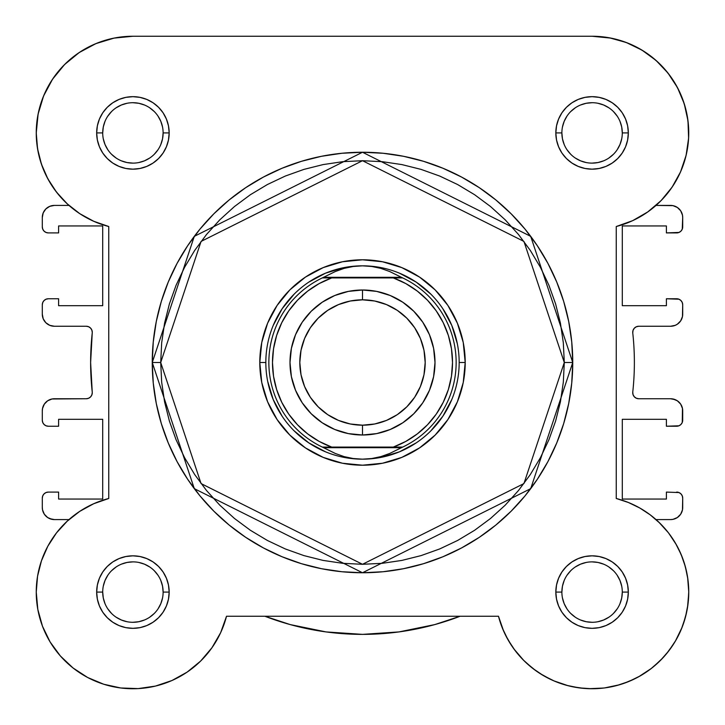 <?xml version="1.0" encoding="UTF-8"?>
<svg xmlns="http://www.w3.org/2000/svg" width="725" height="725" viewBox="0 0 725 725"><rect width="100%" height="100%" fill="white"/><g stroke="black" fill="none" stroke-linecap="round" stroke-linejoin="round"><path stroke-width="1.09" d="M68.975 205.42L65.477 202.166L68.975 205.42L54.375 205.42L68.975 205.42M50.532 183.498L45.938 175.097L50.542 183.498M38.226 152.35L36.758 142.807L38.226 152.35M50.143 82.976L54.565 76.306L50.143 82.976M61.09 68.222L66.618 62.568L61.09 68.222M74.711 55.734L81.019 51.357L74.711 55.734M90.67 45.974L97.268 43.065L90.67 45.974M108.886 39.286L114.767 37.972L108.886 39.286M609.444 37.818L626.237 42.485L609.444 37.818L592.08 36.25L610.939 38.108L592.08 36.25L132.892 36.25L114.061 38.108L95.927 43.609L79.215 52.544L95.927 43.609M616.114 39.286L627.732 43.065L616.114 39.286M634.33 45.974L643.981 51.357L634.33 45.974M688.714 135.711L688.243 142.807L688.714 135.711M686.774 152.35L685.053 159.382L686.774 152.35M664.363 197.1L659.523 202.166L664.363 197.1M678.636 549.033L682.669 558.341L678.636 549.033M687.635 577.453L688.75 591.935L687.635 577.453M688.75 592.842L687.508 607.532L688.75 592.842M682.098 627.324L675.301 641.263L682.098 627.324M673.652 643.954L666.166 654.186L673.652 643.954M663.112 657.657L653.578 666.665L663.112 657.657M651.512 668.323L638.544 676.851L651.512 668.323M634.919 678.745L623.826 683.385L634.919 678.745M584.214 688.433L572.252 686.693L584.214 688.433M568.4 685.805L553.719 680.811L568.4 685.805M498.546 616.477L503.594 630.995L498.483 616.25L502.461 628.312L498.483 616.25L226.517 616.25L498.483 616.25A96.67 96.67 0 0 0 688.406 600.218A96.67 96.67 0 0 0 616.25 498.483L616.25 226.517L632.662 220.654L647.76 211.936L661.046 200.653L672.093 187.168L680.53 171.925L686.095 155.404L688.605 138.158L687.98 120.74L684.237 103.711L687.98 120.74M221.406 630.995L219.503 635.055L221.406 630.995M174.009 679.579L171.281 680.811L174.009 679.579M140.786 688.433L136.273 688.696L140.786 688.433M105.406 684.753L101.174 683.385L105.406 684.753M73.488 668.323L71.422 666.665L73.488 668.323M61.888 657.657L58.834 654.186L61.888 657.657M37.365 577.453L38.126 573.131L37.365 577.453M40.691 563.135L42.331 558.341L40.691 563.135M670.462 189.488L674.458 183.507M679.062 175.097L681.989 168.445M688.605 127.591L687.454 117.169M685.841 109.375L682.787 99.488M679.706 92.084L674.857 82.976M670.435 76.306L663.91 68.222M658.382 62.568L650.289 55.734M45.294 92.084L42.213 99.488M39.159 109.375L37.546 117.169M36.395 127.591L36.286 135.711M39.947 159.382L43.011 168.445M54.538 189.488L60.637 197.1M68.975 519.58L54.375 519.58L68.975 519.58L66.283 522.045M79.759 511.343L93.724 503.721L79.759 511.343L67.244 521.157L56.496 532.884L47.823 546.224L41.452 560.806L37.555 576.23L36.25 592.08L37.555 576.23L41.452 560.806L47.823 546.224L56.178 533.292M48.512 544.955L46.364 549.033M36.25 591.935L36.25 592.778M37.492 607.532L38.325 612M41.57 623.727L42.902 627.324M49.699 641.263L51.339 643.954M86.456 676.851L90.081 678.745M152.748 686.693L156.6 685.805M185.219 673.38L189.053 670.779M199.076 662.568L201.106 660.602M211.192 648.812L213.485 645.504M505.506 635.073L511.515 645.504M513.808 648.812L523.894 660.602M525.933 662.568L535.947 670.779M539.781 673.38L550.991 679.579M588.727 688.696L603.843 688.034M604.523 687.943L619.585 684.753M683.43 623.699L686.675 612M686.874 573.131L684.309 563.135M676.488 544.955L668.894 533.392M668.368 532.712L658.717 522.045M86.23 326.25A6.045 6.045 0 0 1 92.238 332.947A6.045 6.045 0 0 0 92.274 332.295L91.812 329.984L90.498 328.017L88.541 326.712L86.23 326.25L54.375 326.25L86.23 326.25L88.541 326.712L90.498 328.017L91.812 329.984M90.625 362.5L92.238 332.947L90.625 362.5L92.238 392.053A6.045 6.045 0 0 1 86.23 398.75L88.541 398.288L90.498 396.983L91.812 395.016L92.274 392.705A6.045 6.045 0 0 0 92.238 392.053A271.875 271.875 0 0 1 92.238 332.947A6.045 6.045 0 0 0 92.274 332.295M632.762 392.053A271.875 271.875 0 0 0 632.762 332.947A6.045 6.045 0 0 1 638.77 326.25L670.625 326.25A12.08 12.08 0 0 0 682.705 314.17L682.705 304.799A6.045 6.045 0 0 0 676.67 298.763L666.393 298.763L666.393 305.705L622.295 305.705L622.295 225.955L622.295 305.705L666.393 305.705L666.393 298.763L678.981 299.217L680.938 300.531L682.252 302.488L682.705 304.799L682.479 316.526L680.675 320.876L677.34 324.211L675.247 325.335L670.625 326.25L638.77 326.25L636.305 326.776L634.275 328.262L633.016 330.446L632.762 332.947A271.875 271.875 0 0 1 632.762 392.053L633.016 394.554L634.275 396.738L636.305 398.224L638.77 398.75A6.045 6.045 0 0 1 632.762 392.053L633.016 394.554L634.275 396.738M682.705 226.862L682.705 217.5A12.08 12.08 0 0 0 670.625 205.42L656.025 205.42L672.981 205.646L677.34 207.45L680.675 210.785L682.479 215.144L682.705 217.5L682.252 229.172L680.938 231.139L678.981 232.444L666.393 232.906L676.67 232.906A6.045 6.045 0 0 0 682.705 226.862L682.252 229.172L680.938 231.139L678.981 232.444M666.393 232.906L666.393 225.955L622.295 225.955L666.393 225.955L666.393 232.906M675.247 399.674L670.625 398.75L638.77 398.75L670.625 398.75L672.981 398.986L677.34 400.789L680.675 404.124L682.479 408.474L682.252 422.512L680.938 424.469L678.981 425.783L666.393 426.237L676.67 426.237A6.045 6.045 0 0 0 682.705 420.201L682.252 422.512M666.393 426.237L666.393 419.295L622.295 419.295L666.393 419.295L666.393 426.237M622.295 419.295L622.295 499.045L666.393 499.045L666.393 492.094L666.393 499.045L622.295 499.045L622.295 419.295M682.252 495.827L680.938 493.861L678.981 492.556L666.393 492.094L678.981 492.556L680.938 493.861L682.252 495.827L682.705 498.138L682.479 509.856L680.675 514.215L677.34 517.55L672.981 519.354L670.625 519.58L656.025 519.58L670.625 519.58A12.08 12.08 0 0 0 682.705 507.5L682.479 509.856M42.295 498.138L42.295 507.5L42.295 498.138L42.748 495.827L44.062 493.861L46.019 492.556L48.33 492.094L58.607 492.094L48.33 492.094A6.045 6.045 0 0 0 42.295 498.138L42.748 495.827L44.062 493.861M58.607 492.094L58.607 499.045L102.705 499.045L58.607 499.045L58.607 492.094M102.705 419.295L102.705 499.045L102.705 419.295L58.607 419.295L58.607 426.237L58.607 419.295L102.705 419.295M58.607 426.237L48.33 426.237L46.019 425.783L44.062 424.469L42.748 422.512L42.295 420.201L42.295 410.83L42.295 420.201A6.045 6.045 0 0 0 48.33 426.237L58.607 426.237M54.375 398.75L86.23 398.75L52.019 398.986L47.66 400.789L44.325 404.124L42.521 408.474L42.295 410.83A12.08 12.08 0 0 1 54.375 398.75M42.295 304.799L42.295 314.17L42.295 304.799L42.748 302.488L44.062 300.531L46.019 299.217L48.33 298.763L58.607 298.763L48.33 298.763A6.045 6.045 0 0 0 42.295 304.799L42.748 302.488L44.062 300.531M58.607 298.763L58.607 305.705L102.705 305.705L58.607 305.705L58.607 298.763M102.705 305.705L102.705 225.955L58.607 225.955L58.607 232.906L58.607 225.955L102.705 225.955L102.705 305.705M58.607 232.906L48.33 232.906L46.019 232.444L44.062 231.139L42.748 229.172L42.295 226.862L42.295 217.5L42.295 226.862A6.045 6.045 0 0 0 48.33 232.906L58.607 232.906M434.782 624.588L460.103 616.25L434.782 624.588L398.968 631.919L362.5 634.375L326.032 631.919L290.218 624.588L264.897 616.25L290.218 624.588M49.753 518.665L54.375 519.58L52.019 519.354L47.66 517.55L44.325 514.215L42.521 509.856L42.295 507.5L42.521 509.856M42.295 314.17A12.08 12.08 0 0 0 54.375 326.25L49.753 325.335L45.829 322.716L43.21 318.792L42.295 314.17L42.521 316.526M680.938 300.531L682.252 302.488M675.247 325.335L672.981 326.014M638.77 326.25L636.305 326.776L634.275 328.262L633.016 330.446M636.305 398.224L638.77 398.75M677.34 400.789L680.675 404.124M681.79 406.208L682.479 408.474M670.625 398.75A12.08 12.08 0 0 1 682.705 410.83L682.705 420.201M680.938 424.469L678.981 425.783M676.67 492.094A6.045 6.045 0 0 1 682.705 498.138L682.705 507.5M398.968 631.919L362.5 634.375L326.032 631.919M46.019 425.783L44.062 424.469L42.748 422.512M91.812 395.016L92.274 392.705M45.829 322.716L44.325 320.876M46.019 232.444L44.062 231.139L42.748 229.172M42.295 217.5L43.21 212.878L45.829 208.954L49.753 206.335L54.375 205.42A12.08 12.08 0 0 0 42.295 217.5M677.34 207.45L680.675 210.785M54.375 519.58A12.08 12.08 0 0 1 42.295 507.5M460.103 616.25A271.875 271.875 0 0 1 264.897 616.25M102.705 132.929L102.705 132.92A30.205 30.205 0 0 0 132.92 163.125A30.205 30.205 0 0 0 163.125 132.92A30.205 30.205 0 0 0 132.92 102.705A30.205 30.205 0 0 0 102.705 132.92L96.67 132.92A36.25 36.25 0 0 1 132.92 96.67A36.25 36.25 0 0 1 169.17 132.92L163.125 132.92A30.205 30.205 0 0 1 132.92 163.125A30.205 30.205 0 0 1 102.705 132.92A30.205 30.205 0 0 1 132.92 102.705A30.205 30.205 0 0 1 163.125 132.92L162.545 138.81L160.823 144.474M622.295 132.929L622.295 132.92A30.205 30.205 0 0 0 592.08 102.705A30.205 30.205 0 0 0 561.875 132.92L555.83 132.92A36.25 36.25 0 0 1 592.08 96.67A36.25 36.25 0 0 1 628.33 132.92L622.295 132.92A30.205 30.205 0 0 1 592.08 163.125A30.205 30.205 0 0 1 561.875 132.92A30.205 30.205 0 0 1 592.08 102.705A30.205 30.205 0 0 1 622.295 132.92L621.715 127.02L619.993 121.356M622.295 592.071L622.295 592.08A30.205 30.205 0 0 0 592.08 561.875A30.205 30.205 0 0 0 561.875 592.08L555.83 592.08A36.25 36.25 0 0 1 592.08 555.83A36.25 36.25 0 0 1 628.33 592.08L622.295 592.08A30.205 30.205 0 0 1 592.08 622.295A30.205 30.205 0 0 1 561.875 592.08A30.205 30.205 0 0 1 592.08 561.875A30.205 30.205 0 0 1 622.295 592.08L621.715 597.98L619.993 603.644M102.705 592.071L102.705 592.08A30.205 30.205 0 0 0 132.92 622.295A30.205 30.205 0 0 0 163.125 592.08A30.205 30.205 0 0 0 132.92 561.875A30.205 30.205 0 0 0 102.705 592.08L96.67 592.08A36.25 36.25 0 0 1 132.92 555.83A36.25 36.25 0 0 1 169.17 592.08L163.125 592.08A30.205 30.205 0 0 1 132.92 622.295A30.205 30.205 0 0 1 102.705 592.08A30.205 30.205 0 0 1 132.92 561.875A30.205 30.205 0 0 1 163.125 592.08L162.545 586.19L160.823 580.526M465.205 362.5L459.17 362.5L465.205 362.5L463.239 382.537L457.393 401.804L447.896 419.558L435.127 435.127L419.558 447.896L401.804 457.393L382.537 463.239L362.5 465.205L342.463 463.239L323.196 457.393L305.442 447.896L289.873 435.127L277.104 419.558L267.607 401.804L261.761 382.537L259.795 362.5A102.705 102.705 0 0 1 362.5 259.795A102.705 102.705 0 0 1 465.205 362.5A102.705 102.705 0 0 1 362.5 465.205A102.705 102.705 0 0 1 259.795 362.5L261.761 342.463L267.607 323.196L277.104 305.442L289.873 289.873L305.442 277.104L323.196 267.607L342.463 261.761L362.5 259.795L382.537 261.761L401.804 267.607L419.558 277.104L435.127 289.873L447.896 305.442L457.393 323.196L463.239 342.463L465.205 362.5M265.83 362.5L259.795 362.5L265.83 362.5M152.25 362.5L194.3 488.65L362.5 572.75L530.7 488.65L572.75 362.5L564.295 362.5L523.93 483.575L362.5 564.295L201.07 483.575L160.705 362.5L152.25 362.5L153.265 341.892L156.292 321.483L161.303 301.464L168.254 282.043L177.072 263.392L187.684 245.693L199.973 229.118L213.83 213.83L229.118 199.973L245.693 187.684L263.392 177.072L282.043 168.254L301.464 161.303L321.483 156.292L341.892 153.265L362.5 152.25L383.108 153.265L403.517 156.292L423.536 161.303L442.957 168.254L461.608 177.072L479.307 187.684L495.882 199.973L511.17 213.83L525.027 229.118L537.316 245.693L547.928 263.392L556.746 282.043L563.697 301.464L568.708 321.483L571.735 341.892L572.75 362.5A210.25 210.25 0 0 1 362.5 572.75A210.25 210.25 0 0 1 152.25 362.5A210.25 210.25 0 0 1 362.5 152.25A210.25 210.25 0 0 1 572.75 362.5L571.735 383.108L568.708 403.517L563.697 423.536L556.746 442.957L547.928 461.608L537.316 479.307L525.027 495.882L511.17 511.17L495.882 525.027L479.307 537.316L461.608 547.928L442.957 556.746L423.536 563.697L403.517 568.708L383.108 571.735L362.5 572.75L341.892 571.735L321.483 568.708L301.464 563.697L282.043 556.746L263.392 547.928L245.693 537.316L229.118 525.027L213.83 511.17L199.973 495.882L187.684 479.307L177.072 461.608L168.254 442.957L161.303 423.536L156.292 403.517L153.265 383.108L152.25 362.5L160.705 362.5L161.684 382.283L164.584 401.868L169.396 421.08L176.066 439.722L184.54 457.62L194.717 474.612L206.516 490.517L219.811 505.189L234.483 518.484L250.388 530.283L267.38 540.46L285.278 548.934L303.92 555.604L323.132 560.416L342.717 563.316L362.5 564.295L382.283 563.316L401.868 560.416L421.08 555.604L439.722 548.934L457.62 540.46L474.612 530.283L490.517 518.484L505.189 505.189L518.484 490.517L530.283 474.612L540.46 457.62L548.934 439.722L555.604 421.08L560.416 401.868L563.316 382.283L564.295 362.5L563.316 342.726L560.416 323.132L555.604 303.92L548.934 285.278L540.46 267.38L530.283 250.388L518.484 234.483L505.189 219.811L490.517 206.516L474.612 194.717L457.62 184.54L439.722 176.066L421.08 169.396L401.868 164.584L382.283 161.684L362.5 160.705L342.717 161.684L323.132 164.584L303.92 169.396L285.278 176.066L267.38 184.54L250.388 194.717L234.483 206.516L219.811 219.811L206.516 234.483L194.717 250.388L184.54 267.38L176.066 285.278L169.396 303.92L164.584 323.132L161.684 342.726L160.705 362.5L201.07 241.425L362.5 160.705L523.93 241.425L564.295 362.5L572.75 362.5L530.7 236.35L362.5 152.25L194.3 236.35L152.25 362.5M52.544 79.215L64.561 64.561L52.544 79.215L43.609 95.927L38.108 114.061L36.25 132.92A96.67 96.67 0 0 1 132.92 36.25L592.08 36.25A96.67 96.67 0 0 1 616.25 226.517L616.25 498.483L628.312 502.461L639.749 507.98L650.361 514.958L659.967 523.26L668.405 532.757L675.519 543.27L668.405 532.757M211.936 647.76L200.653 661.046L211.936 647.76L220.654 632.662L226.517 616.25A96.67 96.67 0 0 1 36.25 592.08A96.67 96.67 0 0 1 108.75 498.483L93.724 503.721M64.561 64.561L79.215 52.544L64.561 64.561M626.237 42.485L641.924 50.088L655.989 60.383L641.924 50.088L626.237 42.485M677.494 87.643L684.237 103.711L677.494 87.643L667.97 73.035L655.989 60.383M687.871 579.085L688.75 591.754L687.962 604.433L685.515 616.893L687.962 604.433L688.75 591.754L687.871 579.085L685.342 566.642L681.201 554.634L675.519 543.27M668.803 650.887L660.439 660.439L650.887 668.803L640.32 675.854L628.919 681.455L616.893 685.515L604.423 687.962L591.754 688.75L579.085 687.871L591.754 688.75L604.423 687.962L616.893 685.515L628.919 681.455L640.32 675.854L650.887 668.803L660.439 660.439L668.803 650.887L675.854 640.32L681.455 628.919L685.515 616.893M514.958 650.361L507.98 639.749L502.461 628.312L507.98 639.749L514.958 650.361L523.26 659.967L532.757 668.405L543.27 675.519L554.634 681.201L566.642 685.342L579.085 687.871M200.653 661.046L187.168 672.093L171.925 680.53L187.168 672.093L200.653 661.046M155.404 686.095L138.158 688.605L120.74 687.98L103.711 684.237L120.74 687.98L138.158 688.605L155.404 686.095L171.925 680.53M87.643 677.494L73.035 667.97L87.643 677.494L103.711 684.237M60.383 655.989L50.088 641.924L42.485 626.237L50.088 641.924L60.383 655.989L73.035 667.97M93.724 221.279L79.759 213.657L93.724 221.279L108.75 226.517L108.75 498.483L108.75 226.517A96.67 96.67 0 0 1 36.25 132.92L37.555 148.77L41.452 164.194L47.823 178.776L41.452 164.194M56.496 192.116L47.823 178.776L56.496 192.116L67.244 203.843L79.759 213.657M36.25 592.08L37.818 609.444L42.485 626.237M163.125 592.08L169.17 592.08A36.25 36.25 0 0 1 132.92 628.33A36.25 36.25 0 0 1 96.67 592.08L97.367 585.012L99.425 578.215L102.778 571.943L107.282 566.452L112.774 561.938L119.045 558.594L125.842 556.528L132.92 555.83L139.988 556.528L146.785 558.594L153.057 561.938L158.548 566.452L163.062 571.943L166.406 578.215L168.472 585.012L169.17 592.08L168.472 599.158L166.406 605.955L163.062 612.226L158.548 617.718L153.057 622.222L146.785 625.575L139.988 627.642L132.92 628.33L125.842 627.642L119.045 625.575L112.774 622.222L107.282 617.718L102.778 612.226L99.425 605.955L97.367 599.158L96.67 592.08L102.705 592.08L103.285 597.98L105.007 603.644M561.875 592.089L561.875 592.08A30.205 30.205 0 0 0 592.08 622.295A30.205 30.205 0 0 0 622.295 592.08L628.33 592.08A36.25 36.25 0 0 1 592.08 628.33A36.25 36.25 0 0 1 555.83 592.08L556.528 585.012L558.594 578.215L561.938 571.943L566.452 566.452L571.943 561.938L578.215 558.594L585.012 556.528L592.08 555.83L599.158 556.528L605.955 558.594L612.226 561.938L617.718 566.452L622.222 571.943L625.575 578.215L627.632 585.012L628.33 592.08L627.632 599.158L625.575 605.955L622.222 612.226L617.718 617.718L612.226 622.222L605.955 625.575L599.158 627.642L592.08 628.33L585.012 627.642L578.215 625.575L571.943 622.222L566.452 617.718L561.938 612.226L558.594 605.955L556.528 599.158L555.83 592.08L561.875 592.08L562.455 586.19L564.177 580.526M561.875 132.911L561.875 132.92A30.205 30.205 0 0 0 592.08 163.125A30.205 30.205 0 0 0 622.295 132.92L628.33 132.92A36.25 36.25 0 0 1 592.08 169.17A36.25 36.25 0 0 1 555.83 132.92L556.528 125.842L558.594 119.045L561.938 112.774L566.452 107.282L571.943 102.778L578.215 99.425L585.012 97.367L592.08 96.67L599.158 97.367L605.955 99.425L612.226 102.778L617.718 107.282L622.222 112.774L625.575 119.045L627.632 125.842L628.33 132.92L627.632 139.988L625.575 146.785L622.222 153.057L617.718 158.548L612.226 163.062L605.955 166.406L599.158 168.472L592.08 169.17L585.012 168.472L578.215 166.406L571.943 163.062L566.452 158.548L561.938 153.057L558.594 146.785L556.528 139.988L555.83 132.92L561.875 132.92L562.455 138.81L564.177 144.474M163.125 132.92L169.17 132.92A36.25 36.25 0 0 1 132.92 169.17A36.25 36.25 0 0 1 96.67 132.92L97.367 125.842L99.425 119.045L102.778 112.774L107.282 107.282L112.774 102.778L119.045 99.425L125.842 97.367L132.92 96.67L139.988 97.367L146.785 99.425L153.057 102.778L158.548 107.282L163.062 112.774L166.406 119.045L168.472 125.842L169.17 132.92L168.472 139.988L166.406 146.785L163.062 153.057L158.548 158.548L153.057 163.062L146.785 166.406L139.988 168.472L132.92 169.17L125.842 168.472L119.045 166.406L112.774 163.062L107.282 158.548L102.778 153.057L99.425 146.785L97.367 139.988L96.67 132.92L102.705 132.92L103.285 127.02L105.007 121.356M273.189 399.493L267.688 381.359L273.189 399.493L282.125 416.204M308.796 442.875L294.151 430.858L308.796 442.875L325.507 451.811M399.493 451.811L381.359 457.312L399.493 451.811L416.204 442.875M442.875 416.204L430.849 430.858L442.875 416.204L451.811 399.493M451.811 325.507L457.312 343.641L451.811 325.507L442.875 308.796M416.204 282.125L430.849 294.151L416.204 282.125L399.493 273.189M325.507 273.189L343.641 267.688L325.507 273.189L308.796 282.125M282.125 308.796L294.151 294.151L282.125 308.796L273.189 325.507M107.789 608.855L111.559 613.441M116.127 617.192L121.356 619.993L127.02 621.715M132.911 622.295L138.81 621.715L144.474 619.993M149.694 617.211L154.28 613.441M158.032 608.873L160.823 603.644L162.545 597.98M158.041 575.306L154.28 570.72M149.703 566.968L144.474 564.177L138.81 562.455M132.929 561.875L127.02 562.455L121.356 564.177M116.145 566.959L111.559 570.72M107.807 575.297L105.007 580.526L103.285 586.19M107.789 116.145L111.559 111.559M116.127 107.807L121.356 105.007L127.02 103.285M132.911 102.705L138.81 103.285L144.474 105.007M149.694 107.798L154.28 111.559M158.032 116.127L160.823 121.356L162.545 127.02M158.041 149.694L154.28 154.28M149.703 158.032L144.474 160.823L138.81 162.545M132.929 163.125L127.02 162.545L121.356 160.823M116.145 158.041L111.559 154.28M107.807 149.712L105.007 144.474L103.285 138.81M566.959 575.306L570.72 570.72M575.297 566.968L580.526 564.177L586.19 562.455M592.071 561.875L597.98 562.455L603.644 564.177M608.855 566.959L613.441 570.72M617.192 575.297L619.993 580.526L621.715 586.19M617.211 608.855L613.441 613.441M608.873 617.192L603.644 619.993L597.98 621.715M592.089 622.295L586.19 621.715L580.526 619.993M575.306 617.211L570.72 613.441M566.968 608.873L564.177 603.644L562.455 597.98M566.959 149.694L570.72 154.28M575.297 158.032L580.526 160.823L586.19 162.545M592.071 163.125L597.98 162.545L603.644 160.823M608.855 158.041L613.441 154.28M617.192 149.712L619.993 144.474L621.715 138.81M617.211 116.145L613.441 111.559M608.873 107.807L603.644 105.007L597.98 103.285M592.089 102.705L586.19 103.285L580.526 105.007M575.306 107.798L570.72 111.559M566.968 116.127L564.177 121.356L562.455 127.02M362.5 435A72.5 72.5 0 0 1 290 362.5A72.5 72.5 0 0 1 362.5 290A72.5 72.5 0 0 0 290 362.5A72.5 72.5 0 0 0 362.5 435L362.5 425.185A62.685 62.685 0 0 1 299.815 362.5A62.685 62.685 0 0 1 362.5 299.815L362.5 290L348.353 291.396L334.76 295.519L322.217 302.216L311.233 311.233L302.216 322.217L295.519 334.76L291.396 348.353L290 362.5L291.396 376.647L295.519 390.24L302.216 402.783L311.233 413.767L322.217 422.784L334.76 429.481L348.353 433.604L362.5 435L376.647 433.604L390.24 429.481L402.783 422.784L413.767 413.767L422.784 402.783L429.481 390.24L433.604 376.647L435 362.5L433.604 348.353L429.481 334.76L422.784 322.217L413.767 311.233L402.783 302.216L390.24 295.519L376.647 291.396L362.5 290L362.5 299.815L374.734 301.02L386.488 304.582L397.327 310.373L406.825 318.175L414.627 327.673L420.418 338.512L423.98 350.275L425.185 362.5L423.98 374.734L420.418 386.488L414.627 397.327L406.825 406.825L397.327 414.627L386.488 420.418L374.734 423.98L362.5 425.185L350.266 423.98L338.512 420.418L327.673 414.627L318.175 406.825L310.373 397.327L304.582 386.488L301.02 374.734L299.815 362.5L301.02 350.275L304.582 338.512L310.373 327.673L318.175 318.175L327.673 310.373L338.512 304.582L350.266 301.02L362.5 299.815A62.685 62.685 0 0 1 425.185 362.5A62.685 62.685 0 0 1 362.5 425.185L362.5 435A72.5 72.5 0 0 0 435 362.5A72.5 72.5 0 0 0 362.5 290A72.5 72.5 0 0 1 435 362.5A72.5 72.5 0 0 1 362.5 435M331.688 277.92A90.018 90.018 0 0 0 331.688 447.08L322.308 447.08A93.643 93.643 0 0 1 322.308 277.92L335.331 271.522L344.121 268.377L353.229 266.474L362.5 265.83L371.771 266.474L380.879 268.377L389.669 271.522L401.396 277.312L323.604 277.312L401.396 277.312L402.692 277.92L393.312 277.92A90.018 90.018 0 0 1 393.312 447.08L402.692 447.08L389.669 453.478L380.879 456.623L371.771 458.526L362.5 459.17L353.229 458.526L344.121 456.623L335.331 453.478L322.308 447.08L323.604 447.688L401.396 447.688L402.692 447.08L322.308 447.08A93.643 93.643 0 0 1 322.308 277.92L335.331 271.522L344.121 268.377L353.229 266.474L362.5 265.83A96.67 96.67 0 0 0 265.83 362.5A96.67 96.67 0 0 0 362.5 459.17L371.771 458.526L380.879 456.623L389.669 453.478L401.396 447.688L323.604 447.688L335.331 453.478L344.121 456.623L353.229 458.526L362.5 459.17A96.67 96.67 0 0 1 265.83 362.5A96.67 96.67 0 0 1 362.5 265.83L371.771 266.474L380.879 268.377L389.669 271.522L402.692 277.92L393.312 277.92L405.819 283.584L417.319 291.097L427.542 300.259L436.251 310.88L443.238 322.697L448.358 335.439L451.476 348.807L452.518 362.5L451.476 376.193L448.358 389.561L443.238 402.312L436.251 414.12L427.542 424.741L417.319 433.903L405.819 441.416L393.312 447.08L331.688 447.08L319.181 441.416L307.681 433.903L297.458 424.741L288.749 414.12L281.762 402.312L276.642 389.561L273.524 376.193L272.482 362.5L273.524 348.807L276.642 335.439L281.762 322.697L288.749 310.88L297.458 300.259L307.681 291.097L319.181 283.584L331.688 277.92L393.312 277.92L325.616 277.92M362.5 459.17A96.67 96.67 0 0 0 459.17 362.5A96.67 96.67 0 0 0 362.5 265.83A96.67 96.67 0 0 1 459.17 362.5A96.67 96.67 0 0 1 362.5 459.17M402.692 277.92A93.643 93.643 0 0 1 402.692 447.08A93.643 93.643 0 0 0 402.692 277.92M393.312 447.08L399.384 447.08M322.815 277.92L326.377 277.92M402.185 447.08L398.623 447.08"/></g></svg>
